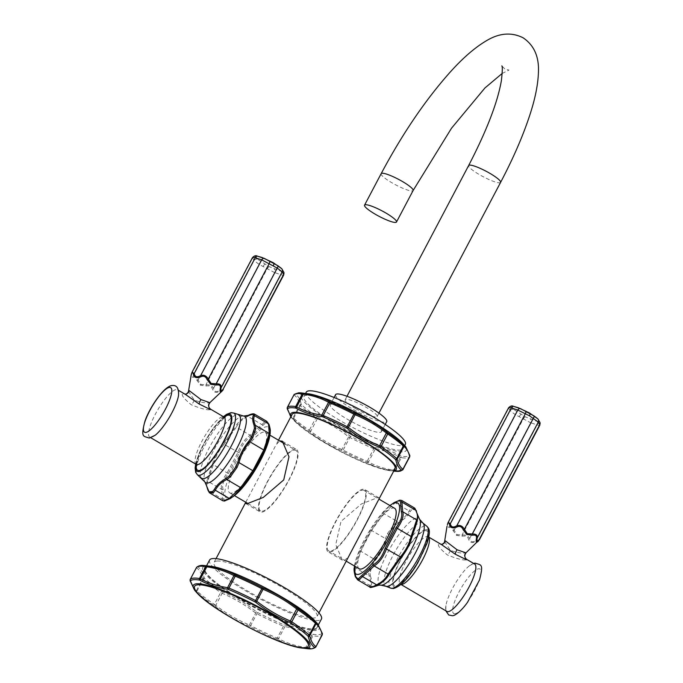 <?xml version="1.0" encoding="UTF-8"?>
<svg xmlns="http://www.w3.org/2000/svg" width="683" height="683" viewBox="0 0 683 683"><rect width="100%" height="100%" fill="white"/><g stroke="black" fill="none" stroke-linecap="round" stroke-linejoin="round"><path stroke-width="0.51" stroke-dasharray="3.42 2.56" d="M208.247 567.061A63.22 10.86 -152.2 0 0 205.113 568.538A63.22 10.86 -152.2 0 0 248.834 603.763A63.22 10.86 -152.2 0 0 313.83 628.983A63.22 10.86 27.8 0 0 316.963 627.506A63.22 10.86 27.8 0 0 273.243 592.281A63.22 10.86 27.8 0 0 208.247 567.061M204.337 565.55A70.545 12.115 -152.2 0 0 201.058 565.515A70.545 12.115 -152.2 0 0 197.857 566.728L197.925 566.924C200.828 569.041 202.911 572.653 204.183 577.758L204.524 578.279A70.545 12.115 -152.2 0 0 221.702 591.452L222.795 592.024C234.798 597.087 246 603.661 256.398 611.737L257.534 612.455A70.545 12.115 -152.2 0 0 283.812 624.783L284.871 625.082C294.766 626.524 303.884 629.478 312.225 633.952L312.968 634.234A70.545 12.115 -152.2 0 0 318.867 634.609A70.545 12.115 -152.2 0 0 322.069 633.389L317.774 623.989M322.069 633.389A1.443 1.426 41.8 0 1 322.205 634.934A71.382 12.26 -152.2 0 1 313.002 635.788L306.727 647.68L305.651 647.493C295.824 646.041 286.792 643.113 278.527 638.699L277.221 638.11L283.488 626.217L284.879 626.644C294.706 628.104 303.739 631.032 312.003 635.446L313.002 635.788A1.443 1.272 99.2 0 0 312.968 634.234M257.534 612.455L250.627 625.645L249.039 624.868C237.155 619.84 226.047 613.325 215.717 605.334L214.377 604.387L220.643 592.485L222.069 593.279C233.962 598.317 245.06 604.831 255.391 612.822L256.902 613.752A71.382 12.26 -152.2 0 0 283.488 626.217A1.443 0.657 112.7 0 0 283.812 624.783M196.516 567.479L196.593 567.761C199.436 569.861 201.502 573.447 202.791 578.501L203.261 579.167A71.382 12.26 -152.2 0 0 220.643 592.485A1.443 0.76 124 0 1 221.702 591.452M204.524 578.279A1.443 1.195 132.6 0 0 203.261 579.167L196.986 591.06L196.439 590.556C193.588 588.456 191.522 584.87 190.241 579.807L190.241 579.372M315.964 646.758L315.93 646.827A71.382 12.26 27.8 0 1 306.727 647.68A1.443 1.272 -80.8 0 1 305.489 648.423L304.661 648.295C294.74 646.835 285.622 643.881 277.315 639.425L276.333 638.964A70.545 12.115 27.8 0 1 250.055 626.644L248.843 626.072C236.847 621.009 225.646 614.444 215.23 606.367L214.231 605.633A70.545 12.115 27.8 0 1 197.046 592.468L194.672 590.317M209.596 560.034A63.22 10.86 -152.2 0 0 253.316 595.26A63.22 10.86 -152.2 0 0 318.312 620.48A63.22 10.86 27.8 0 0 321.445 619.011M216.955 561.042A58.166 9.989 27.8 0 1 276.743 584.238A58.166 9.989 27.8 0 1 316.972 616.647A58.166 9.989 27.8 0 1 314.086 618.004A58.166 9.989 27.8 0 1 254.289 594.808A58.166 9.989 27.8 0 1 214.069 562.399A58.166 9.989 27.8 0 1 216.955 561.042M394.979 468.683A58.166 9.989 27.8 0 1 392.102 470.041A58.166 9.989 27.8 0 1 332.305 446.836A58.166 9.989 27.8 0 1 292.085 414.427M364.176 490.445A35.046 8.794 -59.6 0 0 362.545 490.138A35.046 8.794 -59.6 0 0 337.317 518.935A35.046 8.794 -59.6 0 0 328.719 550.899A35.046 8.794 -59.6 0 0 330.35 551.207A35.046 8.794 -59.6 0 0 355.578 522.41A35.046 8.794 -59.6 0 0 364.176 490.445L378.945 499.102L378.911 497.83L377.528 497.685L361.375 503.969L341.005 521.428L335.746 544.599L342.354 560.154L344.326 560.649L348.671 556.525M291.035 416.417A59.609 10.236 -152.2 0 0 295.107 421.642A59.609 10.236 -152.2 0 0 338.759 450.618A59.609 10.236 -152.2 0 0 387.329 470.263A59.609 10.236 -152.2 0 0 393.306 470.749A59.609 10.236 -152.2 0 0 393.937 470.664M396.832 471.381A64.928 11.15 27.8 0 1 393.528 471.022L392.674 470.911C383.359 469.648 374.89 466.907 367.275 462.673L366.284 462.186A64.928 11.15 27.8 0 1 342.627 451.104L341.389 450.532C330.205 445.956 319.806 439.852 310.184 432.237L309.16 431.477A64.928 11.15 27.8 0 1 293.699 419.618L290.787 416.886L295.107 421.642M294.031 394.714L294.108 394.987C296.781 396.866 298.702 400.187 299.854 404.951L300.332 405.634L293.673 418.261L293.101 417.748C290.429 415.879 288.508 412.558 287.355 407.794L287.372 407.341M298.215 392.887A64.928 11.15 -152.2 0 0 295.312 393.963L295.389 394.151C298.198 396.012 300.127 399.367 301.194 404.216L301.536 404.754A64.928 11.15 -152.2 0 0 316.997 416.604L318.116 417.185C329.343 421.761 339.75 427.857 349.32 435.489L350.473 436.232A64.928 11.15 -152.2 0 0 374.122 447.322L375.206 447.621C384.435 448.808 392.904 451.557 400.614 455.86L401.365 456.159A64.928 11.15 -152.2 0 0 406.65 456.475A64.928 11.15 -152.2 0 0 409.552 455.399L405.77 446.75M301.536 404.754A1.443 1.187 132.5 0 0 300.332 405.634A65.713 11.287 -152.2 0 0 315.981 417.629L317.433 418.423C328.489 423.016 338.794 429.052 348.321 436.539L349.858 437.496A65.713 11.287 -152.2 0 0 373.797 448.714L375.215 449.149C384.358 450.421 392.742 453.136 400.358 457.303L401.365 457.661A1.443 1.272 99 0 0 401.365 456.159M403.038 469.443L402.996 469.511A65.713 11.287 27.8 0 1 394.706 470.288L393.613 470.109C384.469 468.828 376.085 466.113 368.461 461.947L367.138 461.341A65.713 11.287 27.8 0 1 343.199 450.123L341.577 449.346C330.521 444.744 320.216 438.708 310.68 431.221L309.322 430.256A65.713 11.287 27.8 0 1 293.673 418.261A1.443 1.187 -47.5 0 0 293.699 419.618M309.698 393.963A59.609 10.236 -152.2 0 0 303.713 393.476A59.609 10.236 -152.2 0 0 335.447 424.348A59.609 10.236 -152.2 0 0 403.269 451.856A59.609 10.236 -152.2 0 0 401.92 442.593M306.735 395.244A55.997 9.622 -152.2 0 0 303.961 396.55A55.997 9.622 -152.2 0 0 342.687 427.754A55.997 9.622 -152.2 0 0 400.247 450.088A55.997 9.622 27.8 0 0 403.021 448.782A55.997 9.622 27.8 0 0 364.295 417.586A55.997 9.622 27.8 0 0 306.735 395.244M306.283 392.144A55.997 9.622 -152.2 0 0 345.009 423.349A55.997 9.622 -152.2 0 0 402.569 445.683A55.997 9.622 27.8 0 0 405.352 444.377M331.682 404.105A28.899 4.96 -152.2 0 0 330.248 404.78A28.899 4.96 -152.2 0 0 350.234 420.882A28.899 4.96 -152.2 0 0 379.944 432.416A28.899 4.96 27.8 0 0 381.379 431.741A28.899 4.96 27.8 0 0 361.392 415.64A28.899 4.96 27.8 0 0 331.682 404.105M335.592 394.646A28.899 4.96 -152.2 0 0 355.578 410.748A28.899 4.96 -152.2 0 0 385.289 422.273A28.899 4.96 27.8 0 0 386.723 421.607M355.689 408.63A18.065 3.099 27.8 0 1 345.18 399.7A18.065 3.099 27.8 0 1 366.626 407.614A18.065 3.099 27.8 0 1 377.136 416.545A18.065 3.099 27.8 0 1 355.689 408.63M245.778 502.253L276.052 444.838L279.663 440.876M294.868 449.209A36.131 9.067 -59.6 0 0 268.854 478.903A36.131 9.067 -59.6 0 0 259.992 511.849A36.131 9.067 -59.6 0 0 261.674 512.173A36.131 9.067 120.4 0 0 287.688 482.48A36.131 9.067 120.4 0 0 296.55 449.525A36.131 9.067 120.4 0 0 294.868 449.209M294.373 450.148A35.046 8.794 120.4 0 1 296.004 450.464A35.046 8.794 120.4 0 1 287.406 482.429A35.046 8.794 120.4 0 1 262.17 511.225A35.046 8.794 120.4 0 1 260.547 510.918A35.046 8.794 120.4 0 1 269.136 478.954A35.046 8.794 120.4 0 1 294.373 450.148M231.4 493.186A35.046 8.794 120.4 0 1 229.778 492.87A35.046 8.794 120.4 0 1 238.367 460.905A35.046 8.794 120.4 0 1 263.604 432.108A35.046 8.794 120.4 0 1 265.226 432.416A35.046 8.794 120.4 0 1 256.637 464.38A35.046 8.794 120.4 0 1 231.4 493.186M269.469 437.572A41.185 10.33 -59.6 0 0 266.421 426.755A41.185 10.33 120.4 0 0 235.037 463.808A41.185 10.33 120.4 0 0 228.583 498.53A41.185 10.33 -59.6 0 0 235.319 494.936M224.417 501.023A1.443 1.375 -95.3 0 0 224.861 500.895L223.879 499.153L223.11 489.378C221.744 485.246 223.495 479.978 228.361 473.592L239.281 452.889C241.876 445.12 245.778 439.664 250.985 436.497L266.361 422.179L269.128 424.963L270.203 433.304M222.675 500.707L221.668 489.421C220.447 485.101 222.291 479.568 227.191 472.832L237.923 452.47C240.8 444.454 244.898 438.708 250.226 435.25L265.661 421.087L266.805 421.351M223.879 499.153A1.443 1.357 17.1 0 1 222.427 499.025L208.546 490.881L210.287 493.433M223.11 489.378A1.443 1.238 -18.8 0 1 221.668 489.421L207.786 481.276C206.471 483.573 206.727 486.774 208.546 490.881A1.443 1.212 158.1 0 1 207.999 490.317M228.361 473.592L213.309 464.688L207.786 481.276A1.443 1.366 -155.4 0 1 207.154 480.149L206.548 485.775M239.281 452.889L224.041 444.334C218.884 450.208 215.307 456.995 213.309 464.688L212.422 464.32L210.868 469.136A1.443 0.538 -161.8 0 0 211.653 469.784M250.985 436.497A1.443 0.999 58.7 0 0 250.226 435.25L236.344 427.114L224.041 444.334L223.375 443.54C218.227 449.636 214.573 456.56 212.422 464.32M262.673 425.569A1.443 1.11 33.5 0 0 261.717 424.502L247.835 416.365C242.422 419.038 238.589 422.623 236.344 427.114A1.443 1.118 -150.5 0 0 235.123 427.106L232.997 430.367A1.443 0.845 -145.9 0 1 234.141 430.486M269.128 424.963A1.443 1.238 161.2 0 0 269.076 424.519M227.388 439.946L226.56 439.374A44.685 11.21 120.4 0 1 232.997 430.367L223.375 443.54M208.622 478.894A1.443 1.195 -161.3 0 1 207.982 477.81A44.685 11.21 120.4 0 1 210.868 469.136L207.154 480.149M248.236 415.401L246.845 416.135C241.551 418.799 237.641 422.453 235.123 427.106M246.845 416.135A1.443 0.973 -118.3 0 1 247.835 416.365L250.985 414.735L254.708 414.385M249.995 414.564A1.443 1.212 -113.8 0 1 250.985 414.735M183.129 393.57A4.337 4.132 -95.3 0 0 185.528 394.108L183.129 393.57C180.705 394.543 183.437 398.283 191.325 404.788C201.408 408.818 207.769 410.415 210.407 409.561L210.688 409.219M155.246 435.208A27.457 6.89 120.4 0 1 151.028 437.393A27.457 6.89 120.4 0 1 149.748 437.146A27.457 6.89 120.4 0 1 156.484 412.105A27.457 6.89 120.4 0 1 176.257 389.541A27.457 6.89 120.4 0 1 177.529 389.78A27.457 6.89 120.4 0 1 178.519 395.517M188.482 391.427L194.331 400.204C201.664 402.62 206.753 403.414 209.596 402.577L210.005 402.5M222.103 391.052C223.273 389.933 222.581 389.993 220.028 391.248C216.118 393.297 213.566 392.469 212.37 388.764C211.465 386.39 209.468 385.451 206.377 385.955L200.554 385.246L196.969 380.431C195.816 377.443 194.51 376.444 193.05 377.434L190.898 376.171M222.649 390.138C223.998 389.259 223.119 389.344 220.02 390.386C216.374 392.486 214.223 391.786 213.557 388.286C212.182 385.801 209.655 384.614 205.976 384.734L200.93 384.444L198.036 380.072L196.969 380.431M257.653 256.253L255.826 256.424L257.371 259.096L269.136 266.618L281.183 271.288L283.01 271.117L281.464 268.445A2.894 2.775 -43.5 0 1 281.746 268.692M252.479 257.593L254.085 260.565L259.045 264.364L274.566 272.577A2.894 1.981 102.1 0 0 274.421 269.093M283.65 274.429C283.991 275.403 283.121 275.488 281.029 274.677L274.566 272.577L213.557 388.286A2.894 1.801 -12.7 0 1 212.37 388.764M269.136 266.618A2.894 0.683 124.9 0 0 266.985 269.025L205.976 384.734A2.894 0.871 -105.2 0 0 206.377 385.955M281.183 271.288A2.894 2.058 114.1 0 1 281.029 274.677L220.02 390.386A2.894 1.118 -118.8 0 1 220.028 391.248M260.829 261.743A2.894 0.76 115.9 0 0 259.045 264.364L198.036 380.072C196.226 376.734 194.57 375.471 193.076 376.273C191.103 378.22 190.608 377.366 191.599 373.712L192.017 372.261M255.826 256.424A2.894 2.775 136.5 0 0 252.608 258.003L191.599 373.712A2.894 1.639 14.5 0 0 191.445 373.908M257.371 259.096A2.894 2.698 160.4 0 0 254.085 260.565L193.076 376.273A2.894 2.322 -133.6 0 0 193.05 377.434M363.049 489.19A36.131 9.067 -59.6 0 0 337.035 518.884A36.131 9.067 -59.6 0 0 328.173 551.838A36.131 9.067 -59.6 0 0 329.846 552.154A36.131 9.067 120.4 0 0 355.86 522.461A36.131 9.067 120.4 0 0 364.722 489.506A36.131 9.067 120.4 0 0 363.049 489.19M394.646 508.314A35.046 8.794 -59.6 0 0 393.015 508.007A35.046 8.794 -59.6 0 0 367.787 536.804A35.046 8.794 -59.6 0 0 359.19 568.768M354.503 566.019A41.185 10.33 120.4 0 1 354.947 563.612A41.185 10.33 120.4 0 1 388.072 507.127A41.185 10.33 120.4 0 1 389.959 505.565L382.403 513.565L370.69 529.957L359.779 550.66L354.221 567.88M355.348 576.674A1.443 1.238 161.2 0 0 355.92 577.314L357.61 579.833M401.741 500.477L400.81 500.349L395.209 502.79L383.718 513.539L371.415 530.759L360.684 551.113L355.16 567.701L355.92 577.314L369.802 585.451C371.117 583.162 370.869 579.952 369.042 575.846L368.598 572.713L371.629 563.603L374.566 559.257C379.722 553.375 383.3 546.588 385.297 538.896L387.363 533.764L394.117 524.305L397.6 521.684C403.013 519.003 406.846 515.417 409.091 510.935L410.961 508.553L414.692 508.203M394.1 502.628A1.443 0.999 -121.3 0 1 395.209 502.79L409.091 510.935A1.443 1.118 29.5 0 1 410.022 511.832L411.781 509.655A1.443 1.281 47.1 0 0 410.961 508.553M382.403 513.565A1.443 1.11 -146.5 0 1 383.718 513.539L397.6 521.684A1.443 0.973 61.7 0 1 398.291 522.794C403.696 519.814 407.606 516.16 410.022 511.832M370.69 529.957L386.552 539.237L388.55 534.379L387.363 533.764M359.779 550.66L375.599 560.009C380.619 553.93 384.273 547.006 386.552 539.237M354.52 566.446A1.443 1.357 -162.9 0 0 355.16 567.701L369.042 575.846A1.443 1.212 -21.9 0 0 370.323 575.846L369.973 572.815A1.443 1.118 2 0 1 368.598 572.713M371.1 585.655A1.443 1.366 24.6 0 1 369.802 585.451L369.708 586.799A1.443 1.417 -27.1 0 0 371.082 586.859L371.1 585.655C372.158 583.384 371.902 580.115 370.323 575.846M371.629 563.603A1.443 0.606 29.8 0 0 372.858 564.132A44.685 11.21 120.4 0 0 369.973 572.815L372.858 564.132L375.599 560.009M394.117 524.305A1.443 0.777 46.8 0 1 394.987 525.372A44.685 11.21 120.4 0 0 388.55 534.379L394.987 525.372L398.291 522.794M374.625 586.526L371.082 586.859A44.685 11.21 120.4 0 0 372.679 587.03A44.685 11.21 -59.6 0 0 374.625 586.526M414.982 508.434A1.443 1.349 136.6 0 1 415.332 509.33A44.685 11.21 -59.6 0 0 413.736 509.159A44.685 11.21 120.4 0 0 411.781 509.655L415.332 509.33L417.868 515.409M439.246 543.77A4.337 4.132 -95.3 0 0 441.636 544.308L439.246 543.77C436.813 544.735 439.545 548.483 447.433 554.989C457.516 559.018 463.877 560.615 466.515 559.761L466.805 559.428M474.668 564.038A27.457 6.89 -59.6 0 0 473.396 563.799A27.457 6.89 -59.6 0 0 469.178 565.976A27.457 6.89 -59.6 0 0 445.897 605.667A27.457 6.89 -59.6 0 0 446.887 611.405M444.59 541.619L450.447 550.404C457.772 552.82 462.861 553.614 465.704 552.769L466.113 552.701M478.22 541.252C479.381 540.133 478.689 540.193 476.145 541.448C472.235 543.497 469.682 542.669 468.478 538.964C467.573 536.59 465.575 535.651 462.493 536.155L456.662 535.438L453.077 530.631C451.924 527.643 450.618 526.644 449.158 527.635L447.006 526.371M513.77 406.445L511.943 406.616L513.488 409.296L525.244 416.818L537.299 421.488L539.126 421.317L537.581 418.636A2.894 2.775 -43.5 0 1 537.862 418.892M508.587 407.794L508.715 408.203A2.894 2.775 136.5 0 1 511.943 406.616M447.561 524.1A2.894 1.639 14.5 0 1 447.707 523.912L508.715 408.203L510.192 410.765L515.153 414.564L454.144 530.273C452.334 526.935 450.686 525.662 449.192 526.473C447.211 528.42 446.725 527.566 447.707 523.912L448.133 522.461M513.488 409.296A2.894 2.698 160.4 0 0 510.192 410.765L449.192 526.473A2.894 2.322 -133.6 0 0 449.158 527.635M478.757 540.338C480.106 539.459 479.235 539.544 476.136 540.586C472.491 542.686 470.331 541.986 469.673 538.486C468.299 535.993 465.772 534.815 462.084 534.934L457.038 534.644L454.144 530.273L453.077 530.631M516.937 411.943A2.894 0.76 115.9 0 0 515.153 414.564L530.674 422.777A2.894 1.981 102.1 0 0 530.537 419.294M539.766 424.63C540.108 425.603 539.229 425.688 537.145 424.877L530.674 422.777L469.673 538.486A2.894 1.801 -12.7 0 1 468.478 538.964M525.244 416.818A2.894 0.683 124.9 0 0 523.093 419.225L462.084 534.934A2.894 0.871 -105.2 0 0 462.493 536.155M537.299 421.488A2.894 2.058 114.1 0 1 537.145 424.877L476.136 540.586A2.894 1.118 -118.8 0 1 476.145 541.448M207.427 566.583A64.211 11.03 27.8 0 1 280.474 596.216A64.211 11.03 27.8 0 1 314.65 629.461A64.211 11.03 27.8 0 1 241.603 599.828A64.211 11.03 27.8 0 1 207.427 566.583M315.529 621.496A65.807 11.304 27.8 0 1 315.845 630.52A65.807 11.304 27.8 0 1 240.971 600.144A65.807 11.304 27.8 0 1 205.942 566.062A65.807 11.304 27.8 0 1 207.897 566.028M304.661 648.295A1.443 0.973 -81.8 0 0 305.651 647.493L312.003 635.446A1.443 1.033 118.4 0 0 312.225 633.952M277.315 639.425A1.443 1.033 -61.6 0 0 278.527 638.699L284.879 626.644A1.443 0.973 98.2 0 0 284.871 625.082M276.333 638.964A1.443 0.657 -67.3 0 0 277.221 638.11A71.382 12.26 27.8 0 1 250.627 625.645L250.055 626.644M256.398 611.737L248.843 626.072M215.23 606.367L222.795 592.024M214.231 605.633A1.443 0.76 -56 0 1 214.377 604.387A71.382 12.26 27.8 0 1 196.986 591.06A1.443 1.195 -47.4 0 0 197.046 592.468M204.183 577.758A1.443 1.332 166.1 0 0 202.791 578.501L196.439 590.556A1.443 1.392 -54.3 0 0 196.619 592.101M190.096 580.746A1.443 1.332 -13.9 0 1 190.241 579.807L196.593 567.761A1.443 1.392 125.7 0 1 197.925 566.924M196.721 567.189A1.443 1.426 -138.2 0 1 197.857 566.728M322.35 633.559A1.443 1.332 -13.9 0 0 322.086 633.039M196.917 592.81A65.807 11.304 -152.2 0 0 246.281 626.012A65.807 11.304 -152.2 0 0 301.57 647.988M308.11 648.756A70.545 12.115 27.8 0 1 305.489 648.423M295.389 394.151A1.443 1.392 122.5 0 0 294.108 394.987L287.355 407.794A1.443 1.323 -12.5 0 0 287.21 408.69M301.194 404.216A1.443 1.323 167.5 0 0 299.854 404.951L293.101 417.748A1.443 1.392 -57.5 0 0 293.255 419.26M316.997 416.604A1.443 0.768 124.1 0 0 315.981 417.629L309.322 430.256A1.443 0.768 -55.9 0 0 309.16 431.477M310.184 432.237L318.116 417.185M341.389 450.532L349.32 435.489M350.473 436.232L342.627 451.104M374.122 447.322A1.443 0.649 112.7 0 1 373.797 448.714L367.138 461.341A1.443 0.649 -67.3 0 1 366.284 462.186M367.275 462.673A1.443 1.033 -60.4 0 0 368.461 461.947L375.215 449.149A1.443 0.965 97.1 0 0 375.206 447.621M392.674 470.911A1.443 0.965 -82.9 0 0 393.613 470.109L400.358 457.303A1.443 1.033 119.6 0 0 400.614 455.86M409.552 455.399A1.443 1.426 43.3 0 1 409.655 456.893A65.713 11.287 -152.2 0 1 401.365 457.661L394.706 470.288A1.443 1.272 -81 0 1 393.528 471.022M409.817 455.535A1.443 1.323 -12.5 0 0 409.569 455.032M294.253 394.398A1.443 1.426 -136.7 0 1 295.312 393.963M500.596 182.387A18.065 3.099 27.8 0 1 479.15 174.472A18.065 3.099 27.8 0 1 468.64 165.542M381.148 173.678A18.065 3.099 -152.2 0 0 391.658 182.617A18.065 3.099 -152.2 0 0 413.104 190.531M266.361 422.179A1.443 1.375 84.7 0 0 265.661 421.087M243.515 416.024A38.47 9.647 -59.6 0 0 242.858 416.024A38.47 9.647 120.4 0 0 216.28 445.649A38.47 9.647 120.4 0 0 204.866 481.925M201.459 478.091A36.651 9.195 120.4 0 1 211.218 444.163A36.651 9.195 120.4 0 1 237.197 414.777A36.651 9.195 -59.6 0 1 238.504 414.923M233.68 413.036A35.823 8.99 -59.6 0 0 232.288 412.848A35.823 8.99 -59.6 0 0 206.778 441.781A35.823 8.99 -59.6 0 0 197.455 474.805M223.665 416.835A32.955 8.264 -59.6 0 0 195.884 464.201M196.354 464.491A31.794 7.974 120.4 0 1 224.144 417.108M196.209 464.389A27.457 6.89 120.4 0 1 202.945 439.348A27.457 6.89 120.4 0 1 222.709 416.784A27.457 6.89 120.4 0 1 223.99 417.023M194.331 400.204A4.337 1.084 120.4 0 1 191.325 404.788M209.596 402.577A4.337 4.132 84.7 0 0 210.407 409.561M200.93 384.444A2.894 0.726 -59.6 0 0 200.554 385.246M263.1 266.532A2.894 0.726 120.4 0 1 265.072 264.014M283.846 272.278A2.894 2.698 -19.6 0 0 283.01 271.117M400.007 500.169L400.007 500.169A1.443 1.375 -95.3 0 1 400.81 500.349M380.909 585.16A38.47 9.647 120.4 0 1 388.115 551.727A38.47 9.647 120.4 0 1 416.912 518.107A38.47 9.647 -59.6 0 1 419.558 519.259M422.956 523.093A36.651 9.195 -59.6 0 0 420.907 522.521A36.651 9.195 120.4 0 0 394.1 553.392A36.651 9.195 120.4 0 0 385.912 586.262M390.736 588.148A35.823 8.99 120.4 0 1 398.974 555.851A35.823 8.99 120.4 0 1 425.048 525.901A35.823 8.99 120.4 0 1 426.96 526.38M425.842 529.632A32.955 8.264 120.4 0 1 420.677 557.422A32.955 8.264 120.4 0 1 395.559 587.073A32.955 8.264 120.4 0 1 400.725 559.283A32.955 8.264 120.4 0 1 425.842 529.632M396.097 586.057A31.794 7.974 -59.6 0 0 420.327 557.456A31.794 7.974 -59.6 0 0 425.313 530.648A31.794 7.974 -59.6 0 0 401.075 559.249A31.794 7.974 -59.6 0 0 396.097 586.057M428.745 537.265A27.457 6.89 -59.6 0 0 428.215 536.795A27.457 6.89 -59.6 0 0 426.935 536.548A27.457 6.89 -59.6 0 0 407.17 559.112A27.457 6.89 -59.6 0 0 400.434 584.161A27.457 6.89 -59.6 0 0 401.1 584.392M454.946 613.769A25.826 6.48 120.4 0 1 458.993 591.99A25.826 6.48 120.4 0 1 478.681 568.751A25.826 6.48 -59.6 0 1 474.634 590.53A25.826 6.48 -59.6 0 1 454.946 613.769M465.704 552.769A4.337 4.132 84.7 0 0 466.515 559.761M450.447 550.404A4.337 1.084 120.4 0 1 447.433 554.989M519.208 416.732A2.894 0.726 120.4 0 1 521.18 414.214M457.038 534.644A2.894 0.726 -59.6 0 0 456.662 535.438M539.963 422.478A2.894 2.698 -19.6 0 0 539.126 421.317M206.573 565.772L205.113 568.538M318.406 624.766L316.963 627.506M318.952 612.882L316.972 616.647M387.329 470.263L393.673 471.159M303.961 396.55L305.66 393.323M404.729 445.555L403.021 448.782M334.089 397.497L330.248 404.78M385.221 424.45L381.379 431.741M345.18 399.7L346.99 396.268M377.136 416.545L378.945 413.121M502.227 73.414L508.989 70.084L504.839 68.966L501.834 65.884M278.493 440.194L276.052 444.838M216.05 558.634L214.069 562.399M245.812 503.533L259.992 511.849M282.361 441.209L296.55 449.525M229.778 492.87L234.474 495.627M248.006 503.567L260.547 510.918M195.645 464.064L199.18 453.17L206.505 438.597L213.198 428.335L223.426 416.698M225.142 417.313C226.551 415.58 216.579 422.034 206.958 438.862C196.9 455.587 196.209 467.445 197.028 465.26M150.789 437.76L149.748 437.146M177.529 389.78L178.57 390.394M265.226 432.416L269.93 435.173M285.033 444.027L296.004 450.464M342.354 560.154L328.173 551.838M378.911 497.83L364.722 489.506M346.221 561.161L328.719 550.899M354.947 563.612L354.486 566.011M388.072 507.127L389.942 505.557M400.989 584.486L399.273 583.871C397.865 585.604 407.845 579.15 417.458 562.322C427.515 545.597 428.207 533.739 427.396 535.924L428.77 537.12M469.178 565.976L473.626 563.424M445.897 605.667L445.845 610.798"/><path stroke-width="1.02" d="M207.897 566.028A65.807 11.304 27.8 0 1 210.885 566.318A65.807 11.304 27.8 0 1 266.165 588.294A65.807 11.304 27.8 0 1 315.529 621.496L317.774 623.989L315.401 621.837A70.545 12.115 -152.2 0 0 298.223 608.673L297.216 607.938C286.8 599.862 275.599 593.296 263.612 588.225L262.392 587.662A70.545 12.115 -152.2 0 0 236.113 575.342L235.14 574.881C226.824 570.425 217.706 567.471 207.786 566.011L206.958 565.883A70.545 12.115 -152.2 0 0 204.337 565.55C204.422 565.729 200.307 564.474 196.713 567.197A1.443 1.426 -138.2 0 0 196.516 567.479L190.241 579.372A1.443 1.426 41.8 0 0 190.378 580.917A70.545 12.115 27.8 0 1 193.579 579.696A70.545 12.115 27.8 0 1 199.479 580.063L200.221 580.345C208.563 584.819 217.681 587.781 227.576 589.224L228.643 589.523A70.545 12.115 27.8 0 1 254.913 601.843L256.048 602.568C266.447 610.645 277.648 617.219 289.652 622.281L290.745 622.853A70.545 12.115 27.8 0 1 307.922 636.027L308.272 636.547C309.536 641.653 311.619 645.264 314.522 647.382L314.59 647.578A70.545 12.115 27.8 0 1 311.388 648.79A70.545 12.115 27.8 0 1 308.11 648.756C308.033 648.577 312.148 649.823 315.734 647.108A1.443 1.426 -138.2 0 1 314.59 647.578M190.241 579.372L190.241 579.807L190.241 579.372A71.382 12.26 27.8 0 1 199.453 578.518L200.443 578.86C208.708 583.273 217.749 586.202 227.567 587.653L228.959 588.089A71.382 12.26 27.8 0 1 255.544 600.553L257.056 601.484C267.386 609.475 278.493 615.989 290.377 621.026L291.803 621.812L298.07 609.919L296.729 608.971C286.408 600.98 275.3 594.466 263.416 589.438L261.82 588.661A71.382 12.26 -152.2 0 0 235.234 576.187L233.919 575.607C225.663 571.193 216.622 568.265 206.804 566.813L205.72 566.617A1.443 1.272 -80.8 0 1 206.958 565.883M315.964 646.758L322.214 634.49C320.925 629.436 318.859 625.85 316.016 623.75L315.461 623.246A71.382 12.26 -152.2 0 0 298.07 609.919A1.443 0.76 -56 0 0 298.223 608.673M315.401 621.837A1.443 1.195 -47.4 0 1 315.461 623.246L309.186 635.139L309.655 635.805C310.944 640.859 313.01 644.445 315.853 646.545L315.93 646.827A1.443 1.426 -138.2 0 1 315.734 647.108L322.231 634.891L322.35 633.551L317.774 623.989M322.205 634.934L322.214 634.49A1.443 1.332 -13.9 0 0 322.35 633.559M322.214 634.49L315.93 646.827M196.917 592.81C212.234 610.482 278.322 645.333 301.57 647.988A65.807 11.304 -152.2 0 0 306.505 648.244A65.807 11.304 -152.2 0 0 271.475 614.162A65.807 11.304 -152.2 0 0 196.602 583.786A65.807 11.304 -152.2 0 0 196.917 592.81L194.672 590.317L190.378 580.917M318.406 624.766L321.445 619.011A63.22 10.86 27.8 0 0 277.725 583.777A63.22 10.86 27.8 0 0 212.729 558.566A63.22 10.86 -152.2 0 0 209.596 560.034L206.573 565.772M278.493 440.194L292.085 414.427A58.166 9.989 27.8 0 1 294.962 413.078A58.166 9.989 27.8 0 1 354.759 436.275A58.166 9.989 27.8 0 1 394.979 468.683L318.952 612.882M279.663 440.876L282.361 441.209L288.977 456.765L283.718 479.936L263.348 497.395L247.195 503.678L245.812 503.533L245.778 502.253M393.937 470.664A59.609 10.236 -152.2 0 0 360.658 439.34A59.609 10.236 -152.2 0 0 293.758 412.37A59.609 10.236 -152.2 0 0 291.035 416.417M290.787 416.886L287.475 408.827A64.928 11.15 27.8 0 1 290.377 407.751A64.928 11.15 27.8 0 1 295.662 408.067L296.413 408.366C304.123 412.669 312.592 415.418 321.813 416.604L322.897 416.903A64.928 11.15 27.8 0 1 346.554 427.993L347.698 428.745C357.277 436.369 367.676 442.464 378.911 447.041L380.021 447.621A64.928 11.15 27.8 0 1 395.491 459.471L395.833 460.018C396.891 464.858 398.829 468.214 401.638 470.075L401.715 470.263A64.928 11.15 27.8 0 1 398.812 471.338A64.928 11.15 27.8 0 1 396.832 471.381L402.774 469.827A1.443 1.426 -136.7 0 1 401.715 470.263M403.038 469.443L409.672 456.44C408.511 451.668 406.598 448.355 403.918 446.477L403.354 445.965A65.713 11.287 -152.2 0 0 387.696 433.97L386.339 433.005C376.803 425.518 366.506 419.482 355.45 414.888L353.828 414.103A65.713 11.287 -152.2 0 0 329.889 402.885L328.557 402.278C320.942 398.112 312.558 395.397 303.414 394.125L302.313 393.937L295.654 406.564A65.713 11.287 27.8 0 0 287.372 407.341L287.355 407.794L287.372 407.341A1.443 1.426 43.3 0 0 287.475 408.827M295.662 408.067A1.443 1.272 99 0 1 295.654 406.564L296.661 406.923C304.285 411.089 312.669 413.804 321.813 415.076L323.23 415.512A65.713 11.287 27.8 0 1 347.169 426.73L348.697 427.686C358.234 435.173 368.53 441.209 379.594 445.803L381.046 446.597A65.713 11.287 27.8 0 1 396.695 458.592L397.173 459.275C398.326 464.039 400.238 467.36 402.919 469.238L402.996 469.511A1.443 1.426 -136.7 0 1 402.774 469.827L409.68 456.85L409.817 455.527L405.736 446.716L403.329 444.607A64.928 11.15 -152.2 0 0 387.859 432.757L386.843 431.998C377.221 424.374 366.814 418.269 355.638 413.693L354.392 413.13A64.928 11.15 -152.2 0 0 330.743 402.039L329.744 401.553C322.128 397.318 313.659 394.578 304.345 393.314L303.5 393.203A64.928 11.15 -152.2 0 0 300.196 392.845A64.928 11.15 -152.2 0 0 298.215 392.887M401.638 470.075A1.443 1.392 122.5 0 0 402.919 469.238L402.996 469.511M409.655 456.893L409.672 456.44A1.443 1.323 -12.5 0 0 409.817 455.535M405.77 446.75L401.92 442.593A59.609 10.236 -152.2 0 0 358.268 413.608A59.609 10.236 -152.2 0 0 309.698 393.963L300.196 392.845L294.245 394.407A1.443 1.426 -136.7 0 0 294.031 394.714L294.031 394.714A65.713 11.287 -152.2 0 1 302.313 393.937A1.443 1.272 -81 0 1 303.5 393.203M404.729 445.555L405.352 444.377A55.997 9.622 27.8 0 0 366.626 413.172A55.997 9.622 27.8 0 0 309.058 390.838A55.997 9.622 -152.2 0 0 306.283 392.144L305.66 393.323M385.221 424.45L386.723 421.607A28.899 4.96 27.8 0 0 366.737 405.497A28.899 4.96 27.8 0 0 337.026 393.971A28.899 4.96 -152.2 0 0 335.592 394.646L334.089 397.497M385.997 213.079A18.065 3.099 -152.2 0 0 364.551 205.165A18.065 3.099 -152.2 0 0 375.061 214.095A18.065 3.099 -152.2 0 0 396.507 222.009A18.065 3.099 -152.2 0 0 385.997 213.079M235.319 494.936A41.185 10.33 -59.6 0 0 236.344 494.057A41.185 10.33 -59.6 0 0 269.469 437.572L270.203 433.304L264.645 450.524L253.726 471.236L242.021 487.619L233.142 496.652L224.861 500.895M230.333 498.547A1.443 0.999 -121.3 0 1 230.316 498.556A1.443 0.999 -121.3 0 1 229.206 498.394L223.614 500.844L222.675 500.707L224.408 501.023A1.443 1.375 -95.3 0 1 223.614 500.844M266.805 421.351L268.504 423.87L269.256 433.483L263.74 450.071L253 470.425L240.698 487.645L229.206 498.394L215.324 490.249C217.604 485.733 221.437 482.155 226.816 479.509L230.299 476.879L237.052 467.42L239.118 462.289C241.133 454.562 244.71 447.775 249.85 441.927L252.787 437.581L255.826 428.472L255.374 425.338C253.555 421.206 253.299 417.996 254.614 415.734L254.426 414.086L266.805 421.351L269.076 424.519A1.443 1.238 161.2 0 0 268.504 423.87L254.614 415.734A1.443 1.366 24.6 0 0 253.325 415.529L253.342 414.325A1.443 1.417 -27.1 0 1 254.708 414.385M269.896 434.738A1.443 1.357 -162.9 0 0 269.256 433.483L255.374 425.338A1.443 1.212 -21.9 0 0 254.093 425.338C252.522 421.061 252.258 417.791 253.325 415.529M264.645 450.524L248.825 441.175L251.557 437.052A1.443 0.606 29.8 0 1 252.787 437.581M253.726 471.236L237.872 461.947C240.151 454.169 243.805 447.245 248.825 441.175M242.021 487.619A1.443 1.11 -146.5 0 1 240.698 487.645L226.816 479.509A1.443 0.973 61.7 0 1 226.124 478.39L229.428 475.812A1.443 0.777 46.8 0 0 230.299 476.879M214.402 489.352A1.443 1.118 29.5 0 0 215.324 490.249L213.455 492.631A1.443 1.281 47.1 0 1 212.635 491.529L214.402 489.352C216.827 485.007 220.737 481.353 226.124 478.39M237.052 467.42L235.866 466.805A44.685 11.21 -59.6 0 1 229.428 475.812L235.866 466.805L237.872 461.947M255.826 428.472A1.443 1.118 2 0 0 254.443 428.369A44.685 11.21 -59.6 0 1 251.557 437.052L254.443 428.369L254.093 425.338M207.922 489.959A1.443 1.212 158.1 0 0 207.999 490.317L206.548 485.775L209.083 491.854A1.443 1.349 136.6 0 0 209.433 492.75L222.675 500.707M209.732 492.981L213.455 492.631M209.083 491.854L212.635 491.529A44.685 11.21 -59.6 0 1 210.68 492.025A44.685 11.21 120.4 0 1 209.083 491.854M254.426 414.086C253.683 413.608 252.172 413.778 249.884 414.607A1.443 1.212 -113.8 0 0 249.79 414.658A44.685 11.21 120.4 0 1 251.745 414.154A44.685 11.21 -59.6 0 1 253.342 414.325L248.236 415.401L249.884 414.607A1.443 1.212 -113.8 0 1 249.995 414.564M178.519 395.517A27.457 6.89 120.4 0 1 155.246 435.208L149.261 438.068C143.404 435.865 140.527 438.136 144.958 421.078C149.739 407.111 164.39 385.767 172.295 385.494C176.897 385.058 178.972 388.396 178.519 395.517M210.407 409.561L199.197 404.054L185.4 394.39L178.57 390.394M209.596 402.577L200.964 399.589L189.191 390.608L188.482 391.419L191.3 374.395C191.966 372.039 192.657 371.979 193.374 374.207C194.339 377.742 196.892 378.57 201.033 376.692C203.773 375.582 205.771 376.521 207.026 379.5L210.697 384.298L216.434 385.016C219.422 384.529 220.729 385.528 220.353 388.021C219.636 391.905 220.216 392.913 222.103 391.052L210.005 402.5C208.102 405.164 208.332 407.409 210.688 409.228L223.99 417.023A27.457 6.89 120.4 0 1 217.254 442.072A27.457 6.89 120.4 0 1 197.481 464.636A27.457 6.89 120.4 0 1 196.209 464.389L150.789 437.76M189.191 390.608A4.337 4.132 -95.3 0 1 185.528 394.108C186.877 393.852 187.859 392.956 188.482 391.419L188.482 391.427M283.701 275.001L283.65 274.429A2.894 2.698 -19.6 0 0 283.846 272.278L283.701 275.001L222.649 390.138A2.894 2.322 46.4 0 1 222.112 391.052A2.894 2.322 46.4 0 1 222.103 391.052L223.247 389.66M281.464 268.445L278.015 265.789A2.894 0.683 -55.1 0 1 277.221 268.069L261.691 259.856L255.229 257.764A2.894 1.981 -77.9 0 1 257.482 256.202C255.98 255.271 254.307 255.741 252.479 257.593L192.017 372.261L194.22 373.473C194.911 376.973 197.071 377.673 200.691 375.565C203.884 374.6 206.411 375.787 208.272 379.125L211.167 383.496L216.212 383.778C219.841 383.667 221.497 384.93 221.172 387.577C220.182 391.239 220.677 392.093 222.649 390.138L283.65 274.429L282.173 271.868L277.221 268.069L216.212 383.778A2.894 0.871 74.8 0 1 216.434 385.016M283.846 272.278L281.746 268.692A2.894 2.775 -43.5 0 1 282.173 271.868L221.172 387.577A2.894 1.639 -165.5 0 1 220.353 388.021M278.015 265.789L264.415 258.439L257.653 256.253A2.894 1.981 -77.9 0 0 257.482 256.202L261.965 257.457L273.328 262.742L281.746 268.692M264.415 258.439A2.894 2.058 -65.9 0 0 261.691 259.856L200.691 375.565A2.894 1.118 61.2 0 0 201.033 376.692M269.708 260.923A2.894 0.76 -64.1 0 1 269.281 263.416L208.272 379.125L207.026 379.5M252.608 258.003C252.121 257.303 252.992 257.226 255.229 257.764L194.22 373.473A2.894 1.801 167.3 0 0 193.374 374.207M191.445 373.908A2.894 1.639 14.5 0 0 191.325 374.173A2.894 1.639 14.5 0 0 191.3 374.395M346.221 561.161L359.19 568.768A35.046 8.794 -59.6 0 0 360.812 569.076A35.046 8.794 -59.6 0 0 386.049 540.279A35.046 8.794 -59.6 0 0 394.646 508.314L378.945 499.102M354.486 566.011L355.288 576.221L358.054 579.005L373.43 564.687C378.63 561.537 382.531 556.082 385.135 548.304L396.055 527.592C400.921 521.223 402.671 515.955 401.314 511.806L400.537 502.031L399.555 500.289L394.091 502.637L389.942 505.557A41.185 10.33 120.4 0 1 395.841 502.654A41.185 10.33 -59.6 0 1 389.387 537.376A41.185 10.33 -59.6 0 1 357.994 574.429A41.185 10.33 120.4 0 1 354.503 566.019M399.555 500.289A1.443 1.375 -95.3 0 1 400.016 500.161L394.1 502.628A1.443 0.999 -121.3 0 1 394.1 502.628L389.942 505.557M355.288 576.221A1.443 1.238 161.2 0 0 355.348 576.665L357.61 579.833L358.754 580.098L374.19 565.934C379.509 562.485 383.607 556.747 386.493 548.714L397.224 528.352C402.125 521.633 403.969 516.1 402.748 511.763L401.741 500.477L400.007 500.169M361.742 575.615A1.443 1.11 33.5 0 0 362.699 576.683L376.581 584.819L373.43 586.458L369.708 586.799M373.43 564.687A1.443 0.999 58.7 0 0 374.19 565.934L388.072 574.07C385.801 578.595 381.968 582.172 376.581 584.819A1.443 0.973 -118.3 0 0 377.571 585.049L374.625 586.526A1.443 1.212 -113.8 0 1 373.43 586.458M385.135 548.304L400.375 556.858L388.072 574.07A1.443 1.118 -150.5 0 0 389.301 574.079C386.766 578.749 382.856 582.403 377.571 585.049M396.055 527.592L411.106 536.496C409.091 544.223 405.514 551.002 400.375 556.858L401.041 557.644L397.865 561.81L397.036 561.238M401.314 511.806A1.443 1.238 -18.8 0 1 402.748 511.763L416.63 519.908L411.106 536.496L411.994 536.872C409.843 544.633 406.189 551.557 401.041 557.644M400.537 502.031A1.443 1.357 17.1 0 1 401.988 502.159L415.87 510.303C417.697 514.436 417.945 517.637 416.63 519.908A1.443 1.366 -155.4 0 1 417.27 521.035L416.442 523.374A1.443 1.195 -161.3 0 0 415.802 522.29M412.763 531.4A1.443 0.538 -161.8 0 1 413.548 532.048A44.685 11.21 -59.6 0 0 416.442 523.374L411.994 536.872M390.275 570.698A1.443 0.845 -145.9 0 0 391.427 570.817A44.685 11.21 -59.6 0 0 397.865 561.81L389.301 574.079M357.61 579.833L369.99 587.098C369.734 587.73 371.245 587.559 374.532 586.577L378.775 585.169L380.909 585.16A38.47 9.647 120.4 0 0 381.566 585.16A38.47 9.647 -59.6 0 0 408.135 555.535A38.47 9.647 -59.6 0 0 419.558 519.259L417.868 515.409L417.27 521.035M416.493 511.225A1.443 1.212 158.1 0 0 415.87 510.303L414.12 507.742L401.741 500.477M414.12 507.742L414.982 508.434A1.443 1.349 136.6 0 0 414.692 508.203M466.515 559.761L455.313 554.255L441.508 544.59L428.215 536.795M400.434 584.161L446.887 611.405A27.457 6.89 -59.6 0 0 448.168 611.652A27.457 6.89 -59.6 0 0 467.932 589.079A27.457 6.89 -59.6 0 0 474.668 564.038L466.805 559.428C464.431 557.55 464.201 555.305 466.113 552.701L478.757 540.338A2.894 2.322 46.4 0 1 478.22 541.252C476.333 543.113 475.752 542.106 476.469 538.221C476.845 535.728 475.539 534.729 472.551 535.216L466.805 534.499L463.134 529.701C461.879 526.721 459.881 525.782 457.149 526.892C453 528.762 450.447 527.933 449.482 524.407C448.765 522.179 448.082 522.239 447.408 524.595L447.442 524.373A2.894 1.639 14.5 0 0 447.408 524.595M465.704 552.769L457.072 549.789L445.299 540.808L444.59 541.619C444.223 543.011 443.241 543.907 441.636 544.308L441.636 544.308A4.337 4.132 -95.3 0 0 445.299 540.808M537.581 418.636L534.123 415.99A2.894 0.683 -55.1 0 1 533.329 418.269L472.32 533.978C475.957 533.867 477.605 535.13 477.28 537.777C476.299 541.44 476.794 542.293 478.757 540.338L539.766 424.63A2.894 2.698 -19.6 0 0 539.963 422.478L539.809 425.193L538.289 422.068L529.445 415.776L517.808 410.056L511.345 407.956A2.894 1.981 -77.9 0 1 513.599 406.402C512.088 405.471 510.423 405.941 508.587 407.794L448.133 522.461L450.336 523.673C451.028 527.174 453.179 527.874 456.799 525.765C459.992 524.8 462.519 525.987 464.38 529.325L467.274 533.696L472.32 533.978A2.894 0.871 74.8 0 1 472.551 535.216M534.123 415.99L520.531 408.639L513.77 406.445A2.894 1.981 -77.9 0 0 513.599 406.402L518.073 407.657L529.436 412.942L537.862 418.892A2.894 2.775 -43.5 0 1 538.289 422.068L477.28 537.777A2.894 1.639 -165.5 0 1 476.469 538.221M520.531 408.639A2.894 2.058 -65.9 0 0 517.808 410.056L456.799 525.765A2.894 1.118 61.2 0 0 457.149 526.892M525.816 411.123A2.894 0.76 -64.1 0 1 525.389 413.608L464.38 529.325L463.134 529.701M508.715 408.203C508.229 407.503 509.108 407.427 511.345 407.956L450.336 523.673A2.894 1.801 167.3 0 0 449.482 524.407M447.561 524.1A2.894 1.639 14.5 0 0 447.442 524.373L448.133 522.461M199.479 580.063A1.443 1.272 99.2 0 1 199.453 578.518L205.72 566.617A71.382 12.26 -152.2 0 0 196.516 567.479M200.221 580.345A1.443 1.033 118.4 0 1 200.443 578.86L206.804 566.813A1.443 0.973 -81.8 0 1 207.786 566.011M227.576 589.224A1.443 0.973 98.2 0 1 227.567 587.653L233.919 575.607A1.443 1.033 -61.6 0 1 235.14 574.881M228.643 589.523A1.443 0.657 112.7 0 1 228.959 588.089L235.234 576.187A1.443 0.657 -67.3 0 1 236.113 575.342M254.913 601.843L262.392 587.662M263.612 588.225L256.048 602.568M289.652 622.281L297.216 607.938M290.745 622.853A1.443 0.76 124 0 0 291.803 621.812A71.382 12.26 27.8 0 1 309.186 635.139A1.443 1.195 132.6 0 1 307.922 636.027M315.828 622.204A1.443 1.392 -54.3 0 1 316.016 623.75L309.655 635.805A1.443 1.332 166.1 0 1 308.272 636.547M194.672 590.317L190.096 580.755A1.443 1.332 -13.9 0 0 190.369 581.267M305.028 647.723A64.211 11.03 -152.2 0 0 270.844 614.469A64.211 11.03 -152.2 0 0 197.797 584.836A64.211 11.03 -152.2 0 0 231.972 618.089A64.211 11.03 -152.2 0 0 305.028 647.723M315.853 646.545A1.443 1.392 125.7 0 1 314.522 647.382M293.997 394.748L287.338 407.375L287.21 408.699A1.443 1.323 -12.5 0 0 287.449 409.202M402.919 469.238L409.672 456.44M395.833 460.018A1.443 1.323 167.5 0 0 397.173 459.275L403.918 446.477A1.443 1.392 -57.5 0 0 403.764 444.966M403.329 444.607A1.443 1.187 -47.5 0 1 403.354 445.965L396.695 458.592A1.443 1.187 132.5 0 1 395.491 459.471M387.859 432.757A1.443 0.768 -55.9 0 1 387.696 433.97L381.046 446.597A1.443 0.768 124.1 0 1 380.021 447.621M378.911 447.041L386.843 431.998M347.698 428.745L355.638 413.693M354.392 413.13L346.554 427.993M330.743 402.039A1.443 0.649 -67.3 0 0 329.889 402.885L323.23 415.512A1.443 0.649 112.7 0 0 322.897 416.903M321.813 416.604A1.443 0.965 97.1 0 1 321.813 415.076L328.557 402.278A1.443 1.033 -60.4 0 1 329.744 401.553M296.413 408.366A1.443 1.033 119.6 0 1 296.661 406.923L303.414 394.125A1.443 0.965 -82.9 0 1 304.345 393.314M346.99 396.268L468.64 165.542A18.065 3.099 27.8 0 1 490.087 173.456A18.065 3.099 27.8 0 1 500.596 182.387C513.061 158.695 522.691 136.6 529.479 116.084C535.062 99.317 538.05 84.675 538.435 72.142C539.143 56.655 534.038 45.206 523.118 37.804C511.379 31.905 498.957 32.997 485.844 41.091C474.728 47.742 462.98 57.918 450.609 71.638C425.748 99.428 402.594 133.441 381.148 173.678A18.065 3.099 -152.2 0 1 402.594 181.593A18.065 3.099 -152.2 0 1 413.104 190.531L451.523 128.208L484.913 87.996L502.227 73.414M287.372 407.341L294.031 394.714M207.504 483.077A38.47 9.647 -59.6 0 0 236.301 449.457A38.47 9.647 -59.6 0 0 243.515 416.024L233.68 413.036A35.823 8.99 -59.6 0 1 225.441 445.333A35.823 8.99 -59.6 0 1 199.368 475.283A35.823 8.99 -59.6 0 1 197.455 474.805L204.866 481.925A38.47 9.647 120.4 0 0 207.504 483.077M238.504 414.923A36.651 9.195 -59.6 0 1 230.316 447.792A36.651 9.195 -59.6 0 1 203.508 478.663A36.651 9.195 120.4 0 1 201.459 478.091M195.884 464.201A32.955 8.264 -59.6 0 0 198.574 471.552A32.955 8.264 -59.6 0 0 223.691 441.901A32.955 8.264 -59.6 0 0 228.856 414.111A32.955 8.264 -59.6 0 0 223.665 416.835M224.144 417.108A31.794 7.974 120.4 0 1 228.327 415.127A31.794 7.974 120.4 0 1 223.341 441.935A31.794 7.974 120.4 0 1 199.112 470.536A31.794 7.974 120.4 0 1 196.354 464.491M145.744 432.433A25.826 6.48 -59.6 0 0 165.423 409.194A25.826 6.48 -59.6 0 0 169.469 387.415A25.826 6.48 120.4 0 0 149.79 410.654A25.826 6.48 120.4 0 0 145.744 432.433M185.528 394.108L184.734 394.057M200.964 399.589A4.337 1.084 -59.6 0 0 199.197 404.054M273.337 265.585A2.894 0.726 -59.6 0 0 273.951 263.186M211.167 383.496A2.894 0.726 120.4 0 1 210.697 384.298M358.054 579.005A1.443 1.375 84.7 0 0 358.754 580.098M380.909 585.16L385.912 586.262A36.651 9.195 120.4 0 0 387.227 586.407A36.651 9.195 -59.6 0 0 413.198 557.021A36.651 9.195 -59.6 0 0 422.956 523.093L419.558 519.259M392.136 588.336A35.823 8.99 120.4 0 1 390.736 588.148L393.417 588.533C400.75 586.509 408.886 577.912 417.825 562.732L426.995 543.42C431.135 530.025 428.975 528.753 426.96 526.38A35.823 8.99 120.4 0 1 417.637 559.403A35.823 8.99 120.4 0 1 392.136 588.336M401.1 584.392A27.457 6.89 -59.6 0 0 401.706 584.4A27.457 6.89 -59.6 0 0 420.796 563.048A27.457 6.89 -59.6 0 0 428.745 537.265M457.072 549.789A4.337 1.084 -59.6 0 0 455.313 554.255M467.274 533.696A2.894 0.726 120.4 0 1 466.805 534.499M529.445 415.776A2.894 0.726 -59.6 0 0 530.059 413.386M539.963 422.478L537.862 418.892M204.337 565.55L210.885 566.318C234.124 568.973 300.213 603.823 315.529 621.496M196.713 567.197L190.216 579.406L190.096 580.755M301.57 647.988L308.11 648.756M393.673 471.159L396.832 471.381M291.282 417.518L287.21 408.699M378.945 413.121L500.596 182.387M468.64 165.542C486.74 130.581 497.659 102.279 501.373 80.628C502.44 71.305 502.594 66.388 501.834 65.884M364.551 205.165L381.148 173.678M396.507 222.009L413.104 190.531M245.769 502.27L216.05 558.634M234.474 495.627L248.006 503.567M236.344 494.057L230.316 498.556L224.408 501.023M269.076 424.519C270.767 431.084 270.22 429.65 270.203 433.304M248.245 415.401L243.515 416.024M206.548 485.775L204.866 481.925M207.999 490.309L209.442 492.75M197.455 474.805L195.688 472.354L195.125 467.992L195.645 464.064M223.426 416.698L226.611 414.316L231.008 412.652L233.68 413.036M223.99 417.023L225.134 417.322M197.028 465.26L196.209 464.389M190.898 376.171L192.017 372.261M269.93 435.173L285.033 444.027M355.348 576.665C354.178 572.397 353.803 569.468 354.221 567.88M414.982 508.434L417.868 515.409M385.912 586.262L390.736 588.148M426.96 526.38L422.956 523.093M473.626 563.424L475.155 563.116C480.917 565.336 483.94 562.971 479.475 580.072L467.582 602.21C462.707 609.304 455.348 616.245 452.129 615.69L448.68 614.973L445.845 610.798M440.851 544.257L441.636 544.308M444.59 541.619L447.006 526.371M539.809 425.193L479.355 539.86"/></g></svg>
